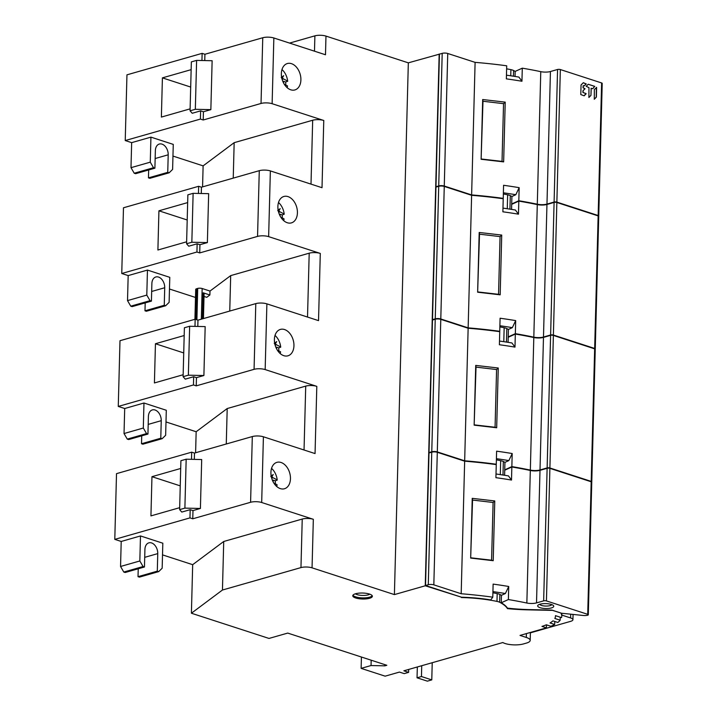 <?xml version="1.0" encoding="UTF-8"?>
<svg xmlns="http://www.w3.org/2000/svg" width="717" height="717" viewBox="0 0 717 717"><rect width="100%" height="100%" fill="white"/><g stroke="black" fill="none" stroke-linecap="round" stroke-linejoin="round"><path stroke-width="1.08" d="M289.56 43.083L314.888 35.85A7.842 2.393 1.5 0 1 325.975 36.092L408.332 62.845L439.476 54.133M598.632 216.158A1.963 0.6 -178.5 0 0 598.74 215.969L602.208 83.405A1.963 0.6 -178.5 0 0 601.626 82.957L560.344 69.549A1.963 0.6 1.5 0 0 557.566 69.486L550.441 71.521A7.842 2.393 -178.5 0 1 540.77 71.655A196.126 59.843 -178.5 0 0 522.29 68.169L515.173 71.404A58.839 17.952 -178.5 0 0 513.569 70.508A7.842 2.393 1.5 0 0 510.916 69.648A70.607 21.546 -178.5 0 0 506.623 68.832M325.975 36.092L325.491 54.761L273.849 37.983A7.842 2.393 1.5 0 0 262.754 37.741L204.928 54.268L202.131 53.354L126.954 74.837L125.233 140.559L131.65 142.647L150.929 137.135L173.263 144.395L172.609 169.418L169.14 172.806L167.742 172.358L168.208 154.8A9.025 6.166 74.1 0 0 159.308 144.045A9.025 6.166 74.1 0 0 155.365 150.633L154.899 168.181L153.51 167.724L150.274 162.159L150.929 137.135M250.592 502.276L252.312 436.554L194.486 453.072L191.69 452.167L116.513 473.65L114.792 539.372L189.969 517.889L192.765 518.794L250.592 502.276A7.842 2.393 -178.5 0 1 261.687 502.509L313.329 519.296L312.056 567.837L394.404 594.599L408.332 62.845M254.069 369.336L255.79 303.614L197.964 320.14L195.167 319.235L119.99 340.709L118.269 406.431L193.447 384.957L196.243 385.863L254.069 369.336A7.842 2.393 -178.5 0 1 265.165 369.578L316.806 386.355L315.05 453.574L263.408 436.787A7.842 2.393 1.5 0 0 252.312 436.554M198.466 193.447L198.654 186.295L123.476 207.778L121.756 273.5L196.933 252.017L199.72 252.922L257.555 236.395A7.842 2.393 -178.5 0 1 268.642 236.637L320.293 253.424L318.527 320.633L266.885 303.856A7.842 2.393 1.5 0 0 255.79 303.614M125.233 140.559L200.41 119.076L203.207 119.99L261.033 103.463A7.842 2.393 -178.5 0 1 272.128 103.705L323.77 120.483L322.014 187.702L270.363 170.915A7.842 2.393 1.5 0 0 259.276 170.682L201.441 187.2L198.654 186.295M293.943 345.782A13.731 9.384 74.1 0 0 280.401 329.408A13.731 9.384 74.1 0 0 274.396 339.437A13.731 9.384 74.1 0 0 287.938 355.811A13.731 9.384 74.1 0 0 293.943 345.782M290.457 478.723A13.731 9.384 74.1 0 0 276.914 462.348A13.731 9.384 74.1 0 0 270.918 472.378A13.731 9.384 74.1 0 0 284.461 488.752A13.731 9.384 74.1 0 0 290.457 478.723M297.421 212.85A13.731 9.384 74.1 0 0 283.878 196.476A13.731 9.384 74.1 0 0 277.882 206.496A13.731 9.384 74.1 0 0 291.425 222.879A13.731 9.384 74.1 0 0 297.421 212.85M300.898 79.91A13.731 9.384 74.1 0 0 287.356 63.535A13.731 9.384 74.1 0 0 281.36 73.564A13.731 9.384 74.1 0 0 294.902 89.939A13.731 9.384 74.1 0 0 300.898 79.91M439.171 54.035L425.253 585.78L461.398 597.171M394.404 594.599L425.253 585.78M502.976 208.118A190.238 58.041 -178.5 0 1 515.415 210.027L518.472 214.177A196.126 59.843 -178.5 0 0 502.877 211.802L503.217 198.734A196.126 59.843 -178.5 0 0 471.616 195.302L468.147 327.866L440.794 318.975A3.926 1.201 -178.5 0 0 435.246 318.859L438.714 186.295L435.963 187.083L432.494 319.648L433.095 319.845M551.624 610.095L561.115 613.089M522.29 68.169L521.949 81.245A196.126 59.843 -178.5 0 0 506.363 78.87L506.704 65.803A196.126 59.843 -178.5 0 0 475.102 62.361L471.625 194.925L444.271 186.044A3.926 1.201 -178.5 0 0 438.723 185.918L442.201 53.354L439.44 54.142L435.972 186.707L436.581 186.904M598.74 215.969A1.963 0.6 -178.5 0 0 598.157 215.521L556.867 202.113A1.963 0.6 1.5 0 0 554.098 202.051L546.972 204.085A7.842 2.393 1.5 0 1 537.293 204.22A196.126 59.843 -178.5 0 0 518.821 200.733L511.705 203.96A59.233 18.068 -178.5 0 1 512.055 204.175M591.086 88.29L592.771 88.72L594.769 86.381L588.236 84.256L586.174 86.282L588.962 87.671L588.89 97.476L590.951 95.388L591.175 88.281M591.22 88.245L590.951 95.388M583.127 85.699L584.221 85.906L586.246 83.943L583.324 82.697L581.048 84.982L580.797 94.563L584.167 95.818L586.156 93.784L582.876 92.314L582.948 90.754L584.902 88.8L582.993 87.698L583.217 85.69M583.262 85.664L583.127 87.653L585.036 88.765L583.091 90.709L583.136 92.502M594.357 89.5L594.294 99.242L596.374 97.109L596.625 87.492L594.357 89.5M471.625 194.925A196.126 59.843 -178.5 0 1 503.235 198.367L503.576 185.291A196.126 59.843 1.5 0 1 519.162 187.666L518.821 200.733M505.216 102.137L482.684 99.529L481.116 159.282L503.648 161.881L505.216 102.137L503.54 103.669L482.989 101.249L481.116 159.282M519.162 187.666L515.819 194.719A190.238 58.041 1.5 0 0 503.379 192.81M507.269 208.737L507.636 194.791A8.237 2.509 -178.5 0 1 510.468 195.714A59.233 18.068 -178.5 0 1 511.893 196.494L515.819 194.719M507.636 194.791A71.001 21.662 -178.5 0 0 503.343 193.975M511.893 196.494L511.705 203.96M438.723 185.918L435.972 186.707M521.949 81.245L518.902 77.086A190.238 58.041 -178.5 0 0 506.453 75.177M515.173 71.404L515.039 76.459M442.201 53.354A3.926 1.201 1.5 0 1 447.74 53.479L475.102 62.361M482.989 101.249L482.684 99.529M481.474 159.022L502.025 161.388L503.54 103.669M502.025 161.388L503.648 161.881M592.699 88.711L594.626 86.416L588.236 84.256M588.935 97.458L590.817 95.433M584.104 85.915L586.112 83.979L583.262 82.751M584.095 95.809L585.932 93.497L583.002 92.538M594.223 99.233L596.23 97.145L596.374 87.322M560.264 617.212L560.183 620.205L554.833 618.466A52.565 16.034 1.5 0 0 555.478 616.1A52.565 16.034 1.5 0 0 555.469 615.652L561.545 617.624A58.839 17.952 -178.5 0 0 561.752 616.262A58.839 17.952 -178.5 0 0 561.106 613.447M554.779 621.478L554.698 624.48L550.029 622.965A52.565 16.034 1.5 0 0 552.906 620.868L557.835 622.473A58.839 17.952 -178.5 0 0 560.183 620.205M546.506 624.848L546.426 627.85L541.962 626.398A52.565 16.034 1.5 0 0 546.345 624.794L550.88 626.264A58.839 17.952 -178.5 0 0 554.698 624.48M361.422 657.032L361.126 668.369L385.137 676.167L399.459 672.08L404.2 673.621L408.609 672.367L403.859 670.816L502.841 642.54A12.96 3.952 -178.5 0 0 523.473 643.929L526.439 643.086A13.031 3.979 -178.5 0 0 530.195 640.415A13.031 3.979 -178.5 0 0 526.314 637.458L520.022 635.414L544.812 628.334A58.839 17.952 -178.5 0 0 546.426 627.85M530.392 632.851L570.669 621.334A7.842 2.393 -178.5 0 0 572.928 619.73A7.842 2.393 -178.5 0 0 570.598 617.946L561.787 615.087M432.226 662.714L431.777 679.895L427.368 681.15L417.043 677.798L417.33 666.971M371.182 660.205L371.039 665.537L384.904 665.842L386.83 665.286L287.732 633.084L269.009 638.435L191.403 613.223L192.676 564.682L162.517 554.877M361.126 668.369L371.039 665.537M384.939 664.668L384.904 665.842M118.269 406.431L124.695 408.52L143.965 403.017L166.299 410.267L165.645 435.291L162.176 438.679L160.778 438.23L161.244 420.673A9.025 6.166 74.1 0 0 152.345 409.918A9.025 6.166 74.1 0 0 148.401 416.505L147.944 434.054L146.546 433.606L143.31 428.031L143.965 403.017M147.944 434.054L128.666 439.566L127.267 439.109L124.032 433.543L124.695 408.52M162.176 438.679L142.898 444.19L141.509 443.733L141.715 435.837M195.607 452.759L196.153 431.742L165.994 421.946M114.792 539.372L121.209 541.46L140.487 535.949L162.822 543.208L162.167 568.222L158.699 571.619L157.301 571.162L157.758 553.614A9.025 6.166 74.1 0 0 148.858 542.85A9.025 6.166 74.1 0 0 144.924 549.437L144.458 566.995L143.068 566.538L139.833 560.972L140.487 535.949M144.458 566.995L125.179 572.498L123.79 572.049L120.555 566.475L121.209 541.46M158.699 571.619L139.421 577.122L138.023 576.674L138.229 568.769M154.899 168.181L135.63 173.693L134.231 173.236L130.996 167.67L131.65 142.647M169.14 172.806L149.862 178.318L148.464 177.861L148.67 169.965M202.57 186.877L203.117 165.869L172.958 156.064M121.756 273.5L128.173 275.588L147.451 270.076L169.786 277.336L169.122 302.35L165.663 305.747L164.265 305.29L164.722 287.741A9.025 6.166 74.1 0 0 155.822 276.977A9.025 6.166 74.1 0 0 151.879 283.565L151.421 301.122L150.023 300.665L146.797 295.099L147.451 270.076M151.421 301.122L132.143 306.625L130.754 306.177L127.518 300.602L128.173 275.588M165.663 305.747L146.385 311.25L144.986 310.802L145.192 302.897M195.499 297.456L169.472 289.005M229.754 311.053L230.686 275.615L209.991 291.066L209.884 294.992L206.747 297.331L204.022 296.444M209.991 291.066L202.149 288.521A3.137 0.959 1.5 0 0 197.713 288.422L196.61 288.745L195.813 319.441M194.925 319.298L195.705 289.381A3.137 0.959 1.5 0 1 196.61 288.745M307.521 317.057L309.197 253.182A7.842 2.393 1.5 0 1 320.293 253.424M309.197 253.182L230.686 275.615M209.884 294.992L203.162 292.805A3.137 0.959 1.5 0 1 204.094 293.522L203.44 318.572M144.986 310.802L164.265 305.29M130.754 306.177L150.023 300.665M127.518 300.602L146.797 295.099M197.148 243.798L188.75 246.2L186.581 243.753L191.842 242.247L207.374 242.588L199.935 244.712L197.148 243.798L196.933 252.017M187.666 202.588L158.923 210.807L157.901 250.009L186.635 241.799M207.374 242.588L208.656 193.662L193.124 193.33L187.863 194.836L186.581 243.753M199.72 252.922L199.935 244.712M201.28 193.509L201.441 187.2M233.24 178.121L234.163 142.674L312.675 120.241A7.842 2.393 1.5 0 1 323.77 120.483M203.117 165.869L234.163 142.674M148.464 177.861L167.742 172.358M134.231 173.236L153.51 167.724M130.996 167.67L150.274 162.159M200.626 110.866L192.228 113.268L190.068 110.812L195.329 109.307L210.852 109.647L203.422 111.771L200.626 110.866L200.41 119.076M201.943 60.506L202.131 53.354M191.143 69.657L162.409 77.866L161.379 117.077L190.113 108.867M210.852 109.647L212.133 60.73L196.61 60.389L191.349 61.895L190.068 110.812M203.207 119.99L203.422 111.771M204.757 60.569L204.928 54.268M196.61 60.389L195.329 109.307M162.409 77.866L190.686 87.053M193.124 193.33L191.842 242.247M158.923 210.807L187.209 219.994M304.044 449.998L305.72 386.113L227.199 408.547L196.153 431.742M305.72 386.113A7.842 2.393 1.5 0 1 316.806 386.355M226.276 443.993L227.199 408.547M313.329 519.296A7.842 2.393 1.5 0 0 302.233 519.054L223.722 541.487L192.676 564.682M191.403 613.223L222.449 590.028L223.722 541.487M222.449 590.028L300.961 567.595A7.842 2.393 -178.5 0 1 312.056 567.837M551.615 610.364L527.353 609.835A78.449 23.939 1.5 0 1 507.466 608.625A58.839 17.952 -178.5 0 0 499.65 602.262A7.842 2.393 -178.5 0 0 496.989 601.402A70.607 21.546 -178.5 0 0 461.389 597.53M369.542 598.292A9.805 2.993 1.5 0 1 358.814 598.695A9.805 2.993 1.5 0 1 352.764 595.764A9.805 2.993 1.5 0 1 355.587 593.757A9.805 2.993 1.5 0 1 366.324 593.344A9.805 2.993 1.5 0 1 372.374 596.275A9.805 2.993 1.5 0 1 369.542 598.292M505.377 593.524L501.452 595.307L501.255 602.773A59.233 18.068 -178.5 0 1 507.448 608.124A78.449 23.939 -178.5 0 0 530.033 609.62L551.893 610.095L561.572 613.241L583.073 615.464A4.831 1.479 1.5 0 0 587.734 615.186A1.963 0.6 -178.5 0 0 588.298 614.783L591.767 482.218A1.963 0.6 -178.5 0 0 591.184 481.77L549.894 468.353A1.963 0.6 1.5 0 0 547.125 468.3L540 470.334A7.842 2.393 -178.5 0 1 530.32 470.469A196.126 59.843 -178.5 0 0 511.848 466.982L511.508 480.049A196.126 59.843 -178.5 0 0 495.913 477.683L496.263 464.607A196.126 59.843 -178.5 0 0 464.661 461.174L461.183 593.739L433.83 584.848A3.926 1.201 -178.5 0 0 428.282 584.731L431.751 452.167L428.999 452.956L425.531 585.52L461.56 597.225A71.001 21.662 -178.5 0 1 490.742 599.923L492.785 597.171L493.126 584.104A196.126 59.843 1.5 0 1 508.72 586.479L505.377 593.524A190.238 58.041 1.5 0 0 492.938 591.615M507.466 608.625L507.484 608.124M501.452 595.307A59.233 18.068 -178.5 0 0 500.027 594.527A8.237 2.509 -178.5 0 0 497.195 593.604A71.001 21.662 -178.5 0 0 492.902 592.789M508.72 586.479L508.38 599.546A196.126 59.843 -178.5 0 1 526.852 603.033A7.842 2.393 1.5 0 0 536.522 602.898L543.656 600.864A1.963 0.6 1.5 0 1 546.426 600.918L587.716 614.335A1.963 0.6 -178.5 0 1 588.298 614.783M492.785 597.171A196.126 59.843 -178.5 0 0 461.183 593.739M494.766 500.95L472.234 498.342L470.675 558.086L493.206 560.694L494.766 500.95L493.099 502.483L472.548 500.054L470.675 558.086M428.282 584.731L425.531 585.52M511.508 480.049L508.461 475.9A190.238 58.041 -178.5 0 0 496.012 473.991M511.848 466.982L504.732 470.209L504.598 475.272M501.255 602.773L508.38 599.546M538.521 604.798A8.039 2.456 1.5 0 1 546.3 603.633A8.039 2.456 1.5 0 1 553.345 605.48A8.039 2.456 1.5 0 1 552.897 607.335A8.039 2.456 1.5 0 1 542.581 608.258A8.039 2.456 1.5 0 1 538.117 605.085A8.039 2.456 1.5 0 1 538.521 604.798M551.776 604.601A6.077 1.855 1.5 0 1 551.194 605.166A6.077 1.855 1.5 0 1 544.732 606.008A6.077 1.855 1.5 0 1 539.731 604.288M431.751 452.167A3.926 1.201 1.5 0 1 437.298 452.284L464.661 461.174M472.548 500.054L472.234 498.342M471.033 557.835L491.584 560.201L493.099 502.483M491.584 560.201L493.206 560.694M591.677 482.03A1.963 0.6 -178.5 0 0 591.776 481.842L595.244 349.278A1.963 0.6 -178.5 0 0 594.662 348.838L553.381 335.422A1.963 0.6 1.5 0 0 550.602 335.359L543.477 337.393A7.842 2.393 -178.5 0 1 533.807 337.528A196.126 59.843 -178.5 0 0 515.326 334.05L514.985 347.118A196.126 59.843 -178.5 0 0 499.399 344.743L499.74 331.675A196.126 59.843 -178.5 0 0 468.138 328.243L464.67 460.807L437.307 451.916A3.926 1.201 -178.5 0 0 431.768 451.791L435.237 319.226L432.485 320.015L429.008 452.579L429.617 452.777M435.246 318.859L432.494 319.648M595.155 349.089A1.963 0.6 -178.5 0 0 595.262 348.91L598.731 216.346A1.963 0.6 -178.5 0 0 598.148 215.898L556.858 202.481A1.963 0.6 1.5 0 0 554.089 202.427L546.954 204.462A7.842 2.393 -178.5 0 1 537.284 204.596A196.126 59.843 -178.5 0 0 518.812 201.11L518.472 214.177M518.812 201.11L511.687 204.336L511.562 209.4M468.147 327.866A196.126 59.843 -178.5 0 1 499.749 331.299L500.09 318.231A196.126 59.843 1.5 0 1 515.684 320.607L515.344 333.674A196.126 59.843 -178.5 0 1 533.815 337.151A7.842 2.393 1.5 0 0 543.486 337.026L550.62 334.982A1.963 0.6 1.5 0 1 553.39 335.045L594.671 348.462A1.963 0.6 -178.5 0 1 595.262 348.91M501.73 235.068L479.198 232.469L477.639 292.213L500.17 294.821L501.73 235.068L500.063 236.61L479.512 234.181L477.639 292.213M515.684 320.607L512.341 327.651A190.238 58.041 1.5 0 0 499.892 325.742M503.791 341.677L504.159 327.732A8.237 2.509 -178.5 0 1 506.991 328.646A59.233 18.068 -178.5 0 1 508.416 329.435L512.341 327.651M504.159 327.732A71.001 21.662 -178.5 0 0 499.866 326.916M508.416 329.435L508.219 336.9L515.344 333.674M591.776 481.842A1.963 0.6 -178.5 0 0 591.193 481.394L549.903 467.986A1.963 0.6 1.5 0 0 547.134 467.923L540.009 469.958A7.842 2.393 1.5 0 1 530.338 470.092A196.126 59.843 -178.5 0 0 511.857 466.606L504.741 469.841A59.233 18.068 -178.5 0 1 505.091 470.047M515.326 334.05L508.21 337.277L508.075 342.341M464.67 460.807A196.126 59.843 -178.5 0 1 496.272 464.24L496.612 451.172A196.126 59.843 1.5 0 1 512.198 453.538L511.857 466.606M498.252 368.009L475.721 365.401L474.152 425.154L496.684 427.753L498.252 368.009L496.576 369.542L476.025 367.122L474.152 425.154M512.198 453.538L508.855 460.592A190.238 58.041 1.5 0 0 496.415 458.683M500.305 474.618L500.672 460.673A8.237 2.509 -178.5 0 1 503.504 461.587A59.233 18.068 -178.5 0 1 504.938 462.366L508.855 460.592M500.672 460.673A71.001 21.662 -178.5 0 0 496.388 459.857M504.938 462.366L504.741 469.841M431.768 451.791L429.008 452.579M514.985 347.118L511.938 342.968A190.238 58.041 -178.5 0 0 499.498 341.05M438.714 186.295A3.926 1.201 1.5 0 1 444.262 186.411L471.616 195.302M435.237 319.226A3.926 1.201 1.5 0 1 440.785 319.352L468.138 328.243M476.025 367.122L475.721 365.401M474.52 424.894L495.071 427.26L496.576 369.542M495.071 427.26L496.684 427.753M479.512 234.181L479.198 232.469M477.997 291.953L498.548 294.32L500.063 236.61M498.548 294.32L500.17 294.821M417.043 677.798L421.453 676.534L421.73 665.717M431.777 679.895L421.453 676.534M408.681 669.445L408.609 672.367M352.952 595.209A9.805 2.993 -178.5 0 0 359.71 597.691A9.805 2.993 -178.5 0 0 369.578 597.171A9.805 2.993 -178.5 0 0 371.361 596.454A9.805 2.993 -178.5 0 0 372.213 595.71M138.023 576.674L157.301 571.162M123.79 572.049L143.068 566.538M120.555 566.475L139.833 560.972M190.184 509.679L181.786 512.072L179.626 509.626L184.887 508.12L200.41 508.461L192.981 510.585L190.184 509.679L189.969 517.889M191.502 459.319L191.69 452.167M180.702 468.47L151.959 476.68L150.937 515.89L179.671 507.672M200.41 508.461L201.692 459.543L186.169 459.203L180.899 460.708L179.626 509.626M192.765 518.794L192.981 510.585M194.316 459.382L194.486 453.072M186.169 459.203L184.887 508.12M151.959 476.68L180.245 485.866M141.509 443.733L160.778 438.23M127.267 439.109L146.546 433.606M124.032 433.543L143.31 428.031M193.662 376.739L185.264 379.141L183.104 376.685L188.365 375.188L203.897 375.52L196.458 377.644L193.662 376.739L193.447 384.957M194.988 326.378L195.167 319.235M184.179 335.529L155.446 343.739L154.415 382.95L183.158 374.74M203.897 375.52L205.17 326.602L189.647 326.262L184.386 327.768L183.104 376.685M196.243 385.863L196.458 377.644M197.802 326.441L197.964 320.14M189.647 326.262L188.365 375.188M155.446 343.739L183.722 352.925M278.761 350.819A13.731 9.384 74.1 0 0 278.796 350.111A13.731 9.384 74.1 0 0 278.716 347.87L280.714 347.162A13.731 9.384 74.1 0 0 275.014 335.431M274.405 341.167L274.961 343.093A39.22 7.242 -26.1 0 0 276.699 341.561A39.22 12.431 145.8 0 1 275.328 343.73L276.538 344.841A39.22 13.264 -0.4 0 1 280.714 347.162M278.716 347.87L276.672 347.198L276.628 348.901M275.893 347.324L276.672 347.198M280.195 353.544A13.731 9.384 74.1 0 0 280.589 351.868A39.22 10.746 -176.5 0 0 277.336 350.138M274.244 343.335L274.961 343.093M275.328 343.73L274.62 343.99M274.799 343.775L276.242 341.982M275.283 483.76A13.731 9.384 74.1 0 0 275.31 483.052A13.731 9.384 74.1 0 0 275.229 480.802L277.237 480.094A13.731 9.384 74.1 0 0 271.537 468.371M270.927 474.107L271.474 476.034A39.22 7.242 -26.1 0 0 273.222 474.502A39.22 12.431 145.8 0 1 271.851 476.671L273.052 477.782A39.22 13.264 -0.4 0 1 277.237 480.094M275.229 480.802L273.195 480.139L273.141 481.833M272.406 480.256L273.195 480.139M276.708 486.476A13.731 9.384 74.1 0 0 277.103 484.8A39.22 10.746 -176.5 0 0 273.858 483.07M270.757 476.267L271.474 476.034M271.851 476.671L271.143 476.93M271.322 476.706L272.765 474.914M282.238 217.887A13.731 9.384 74.1 0 0 282.274 217.179A13.731 9.384 74.1 0 0 282.193 214.93L284.201 214.222A13.731 9.384 74.1 0 0 278.501 202.499M277.891 208.235L278.438 210.162A39.22 7.242 -26.1 0 0 280.177 208.62A39.22 12.431 145.8 0 1 278.805 210.798L280.015 211.909A39.22 13.264 -0.4 0 1 284.201 214.222M282.193 214.93L280.159 214.266L280.105 215.96M279.37 214.383L280.159 214.266M283.672 220.603A13.731 9.384 74.1 0 0 284.066 218.927A39.22 10.746 -176.5 0 0 280.822 217.197M277.721 210.395L278.438 210.162M278.805 210.798L278.106 211.058M278.277 210.834L279.72 209.041M285.725 84.947A13.731 9.384 74.1 0 0 285.751 84.239A13.731 9.384 74.1 0 0 285.671 81.998L287.678 81.281A13.731 9.384 74.1 0 0 281.978 69.558M281.369 75.294L281.924 77.221A39.22 7.242 -26.1 0 0 283.663 75.688A39.22 12.431 145.8 0 1 282.292 77.857L283.493 78.969A39.22 13.264 -0.4 0 1 287.678 81.281M285.671 81.998L283.636 81.326L283.591 83.02M282.857 81.451L283.636 81.326M287.15 87.662A13.731 9.384 74.1 0 0 287.544 85.986A39.22 10.746 -176.5 0 0 284.299 84.265M281.207 77.463L281.924 77.221M282.292 77.857L281.584 78.117M281.763 77.893L283.206 76.11M314.888 35.85L314.485 51.185M261.687 502.509L263.408 436.787M265.165 369.578L266.885 303.856M268.642 236.637L270.363 170.915M272.128 103.705L273.849 37.983M510.298 195.624L509.939 209.149M510.755 75.805L510.916 69.648M513.426 76.208L513.569 70.508M601.626 82.957L598.157 215.521M560.344 69.549L556.867 202.113M557.566 69.486L554.098 202.051M550.441 71.521L546.972 204.085M540.77 71.655L537.293 204.22M444.271 186.044L447.74 53.479M570.598 617.946L570.696 614.182M526.314 637.458L526.412 633.586M197.713 288.422L196.897 319.791M202.149 288.521L201.352 319.173M202.481 318.85L203.162 292.805M151.672 291.469L164.722 287.741M257.555 236.395L259.276 170.682M311.008 184.126L312.675 120.241M155.159 158.529L168.208 154.8M261.033 103.463L262.754 37.741M302.233 519.054L300.961 567.595M496.989 601.402L497.195 593.604M503.334 461.497L502.984 475.021M499.857 594.438L499.65 602.262M530.32 470.469L526.852 603.033M591.184 481.77L587.716 614.335M549.894 468.353L546.426 600.918M547.125 468.3L543.656 600.864M540 470.334L536.522 602.898M433.83 584.848L437.298 452.284M537.284 204.596L533.815 337.151M598.148 215.898L594.671 348.462M594.662 348.838L591.193 481.394M553.381 335.422L549.903 467.986M550.602 335.359L547.134 467.923M543.477 337.393L540.009 469.958M533.807 337.528L530.338 470.092M506.811 328.565L506.462 342.081M440.794 318.975L444.262 186.411M437.307 451.916L440.785 319.352M556.858 202.481L553.39 335.045M554.089 202.427L550.62 334.982M546.954 204.462L543.486 337.026M369.811 594.178A7.842 2.393 1.5 0 1 369.658 594.276A7.842 2.393 1.5 0 1 362.399 595.424A7.842 2.393 1.5 0 1 355.426 593.801M144.709 557.342L157.758 553.614M148.195 424.401L161.244 420.673M275.14 345.155L276.538 344.841M271.662 478.096L273.052 477.782M278.617 212.214L280.015 211.909M282.104 79.282L283.493 78.969M561.832 613.268L561.752 616.262M530.401 632.448L530.195 640.415M572.928 619.73L573.071 614.433"/></g></svg>
